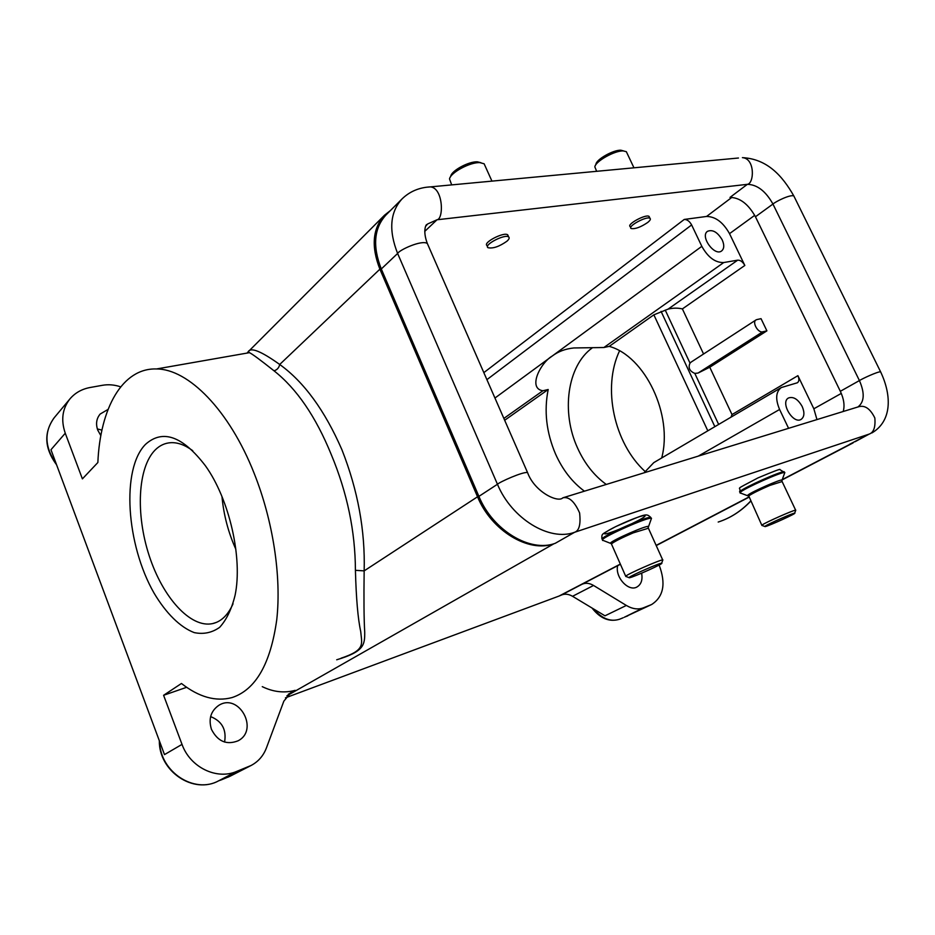 <?xml version="1.0" encoding="UTF-8"?>
<svg xmlns="http://www.w3.org/2000/svg" width="935" height="935" viewBox="0 0 935 935"><rect width="100%" height="100%" fill="white"/><g stroke="black" fill="none" stroke-linecap="round" stroke-linejoin="round"><path stroke-width="1.4" d="M855.046 441.729L869.118 434.12L849.553 444.335M428.242 245.543L427.353 243.521C421.919 239.512 399.058 250.066 397.62 253.467L381.293 268.976L478.907 496.38C492.815 530.379 530.215 552.772 555.226 543.317L553.952 543.738C528.894 553.216 491.448 530.811 477.54 496.777L379.891 269.175C371.008 246.384 372.586 228.362 384.624 215.12L390.479 210.48M285.455 697.826L559.06 596.051L620.302 564.097M618.608 529.502C597.313 538.209 600.983 532.95 623.926 522.829C646.88 512.649 653.296 513.455 632.481 523.366M381.293 268.976C372.41 246.185 373.988 228.175 386.015 214.945L402.05 198.91C409.752 191.453 419.231 187.444 430.497 186.883L426.722 187.199M592.147 347.96C567.159 366.041 561.07 412.288 577.549 447.994C584.574 463.515 594.146 475.67 606.277 484.447M584.422 491.179C572.267 482.215 562.66 469.861 555.577 454.094C546.356 432.484 543.901 410.956 548.191 389.509L504.666 420.271M494.942 398.041L552.246 356.025C540.675 362.57 527.352 388.504 542.908 390.748L548.191 389.509M737.703 260.164L668.116 309.099C673.13 307.895 677.887 307.837 682.386 308.912L744.833 265.458C742.822 261.858 740.45 260.082 737.703 260.164L723.748 262.536C715.287 262.77 707.982 257.37 701.823 246.326L552.246 356.025C558.253 351.502 565.43 348.825 573.798 347.96L603.881 347.516L609.234 346.371C645.01 356.06 673.212 414.848 661.699 457.975M698.211 456.151L779.591 409.472C775.244 399.058 775.805 391.765 781.286 387.558L653.787 462.626L644.086 472.818M816.968 419.593L813.847 408.782L797.906 375.671C799.343 379.037 799.168 381.398 797.403 382.766L781.286 387.558M668.116 309.099L653.857 314.826L609.234 346.371M235.865 549.324C228.304 532.506 223.675 514.928 221.981 496.578M192.739 450.693C185.153 445.072 177.919 442.395 171.011 442.676C165.051 442.98 159.78 445.399 155.222 449.922C137.655 467.5 135.575 514.308 149.226 555.799C162.702 597.36 190.459 628.402 212.619 623.598C221.198 621.646 228 615.043 233.037 603.811M145.509 444.359C121.071 469.066 126.26 544.649 154.088 593.164C166.009 613.208 180.128 627.268 194.235 632.609C203.514 634.514 211.976 632.761 219.62 627.362C226.515 619.835 231.67 609.129 235.094 595.233C242.843 558.16 229.367 499.091 205.443 465.817C182.676 436.084 162.702 428.931 145.509 444.359M620.384 564.273L582.049 584.258C585.614 582.657 589.447 583.066 593.55 585.462L626.345 605.448C632.446 609.024 638.149 609.819 643.432 607.82L650.748 604.887L626.24 616.34M802.183 406.491C804.766 412.627 804.416 416.928 801.131 419.383C793.079 424.595 779.907 402.202 788.521 397.971C793.429 396.346 797.987 399.187 802.183 406.491M779.591 409.472L788.579 428.324M722.217 239.909C717.554 232.125 712.645 229.262 707.503 231.319C699.777 236.274 714.609 256.763 721.68 250.907C724.239 248.64 724.426 244.97 722.217 239.909M701.823 246.326L691.631 224.938C689.598 221.279 687.143 219.456 684.245 219.444L706.568 216.452C715.497 216.569 723.141 222.308 729.522 233.656L754.709 215.342M756.859 319.583L761.043 318.671L766.899 330.85L762.726 331.808C758.063 333.234 751.833 322.201 756.006 319.934L756.859 319.583M731.03 417.15L732.012 414.567L709.77 367.221L766.899 330.85M744.833 265.458L729.522 233.656M649.206 218.054L649.077 216.406C645.886 213.799 626.158 224.54 630.248 226.621L630.739 227.673M508.044 236.66L507.728 234.849C503.988 231.553 482.343 242.855 487.077 245.601L487.521 246.595M709.77 367.221L698.036 373.065L694.81 373.392C689.574 371.16 687.973 367.735 690.007 363.119L665.241 310.093M691.222 362.032L690.007 363.119M650.748 604.887L651.73 604.454C663.616 596.67 666.082 583.533 659.14 565.044M641.62 573.19C642.789 579.852 641.211 584.468 636.899 587.028C628.402 592.007 614.798 576.965 617.661 565.698M626.345 605.448L604.98 615.814L572.547 596.296C568.492 593.947 564.693 593.573 561.14 595.163L559.06 596.051M219.631 780.316L218.813 780.737C194.503 794.446 159.815 771.889 159.628 741.502M262.267 686.652C273.371 692.04 284.345 693.267 295.191 690.334L291.545 691.865L283.854 701.145L266.44 747.895C263.413 755.796 258.294 761.663 251.094 765.485L236.555 771.469L218.813 780.737C193.603 794.785 158.751 771.305 159.336 740.707M210.62 716.596C222.016 721.177 226.667 729.662 224.575 742.063M211.45 729.347C217.691 741.455 226.55 745.277 238.039 740.824C259.556 729.954 238.787 692.251 218.638 705.457C210.749 711.126 208.353 719.085 211.45 729.347M245.508 353.36L249.481 352.659C252.532 354.178 260.713 360.22 274.013 370.809C296.687 388.679 315.773 416.589 331.259 454.55C347.236 492.874 355.288 531.466 355.417 570.327L364.159 570.876C365.269 530.624 357.86 490.256 341.929 449.758C324.796 410.453 304.062 382.029 279.705 364.475C261.157 351.209 250.65 346.978 248.184 351.782L247.085 353.079M355.417 570.327C356.177 598.494 357.941 618.876 360.711 631.476C361.787 644.238 365.772 649.942 341.1 658.193M477.54 496.777L364.159 570.876C363.762 598.762 363.949 619.215 364.72 632.235C364.79 644.799 364.253 651.555 336.705 659.783M236.555 771.469C216.593 780.141 190.085 767.273 182.021 744.377L163.602 695.289L186.649 687.295M384.624 215.12L248.184 351.782L249.481 352.659L156.519 368.963C188.332 368.951 229.227 410.079 254.121 473.227C273.078 520.76 281.552 576.615 276.76 619.671C270.601 663.792 255.699 689.761 232.055 697.568C215.856 701.881 198.991 697.183 181.448 683.485L163.602 695.289M156.519 368.963C122.427 367.794 100.15 408.139 97.859 462.521L82.397 478.884L65.263 433.221C60.752 420.049 62.329 408.595 69.996 398.836C75.151 392.817 81.883 389.03 90.181 387.487L102.546 385.278C108.483 384.25 114.537 384.776 120.673 386.845M274.013 370.809C277.099 369.909 278.992 367.806 279.705 364.475L379.891 269.175M182.021 744.377L164.502 754.603L50.969 449.723L65.263 433.221M100.84 435.605L97.766 430.17C95.615 423.941 96.41 418.564 100.174 414.041L108.039 409.436M101.927 430.112L97.345 428.931M619.531 350.882C602.105 387.534 613.991 443.19 645.08 471.462M784.558 473.32L784.535 472.514C781.099 471.976 745.113 488 740.52 492.091L740.216 493.154M765.262 526.101L765.122 526.604C768.722 526.043 797.789 512.824 794.668 513.163C793.371 512.836 768.722 523.682 765.262 526.101M795.638 510.522L795.627 510.148C793.231 510.183 766.046 522.197 762.27 524.886L761.931 525.505M506.91 241.23C499.29 246.595 492.99 248.757 488.012 247.705C483.29 244.97 504.947 233.68 508.675 236.952C509.715 237.829 509.131 239.243 506.91 241.23M450.343 177.077L450.775 176.119C451.687 170.544 468.926 161.264 477.411 161.837L480.917 162.702M451.675 184.896L449.513 178.924C450.53 172.589 470.235 161.989 479.9 162.632L484.131 163.789L485.113 165.986M647.651 222.507C640.65 227.217 635.146 229.215 631.148 228.526C627.058 226.457 646.798 215.728 649.977 218.322C650.924 219.082 650.152 220.485 647.651 222.507M595.56 165.191L595.946 164.256C596.226 159.453 613.442 149.74 620.91 150.219L623.645 150.944M596.659 171.304L594.847 166.933C595.151 161.486 614.821 150.383 623.318 150.932L626.345 151.692L627.14 153.375M843.195 411.517C844.878 405.708 843.919 398.964 840.331 391.298L755.445 216.768L772.953 204.052L859.417 380.568C864.887 393.132 864.408 401.921 857.979 406.924M840.331 391.298L859.417 380.568C862.362 378.652 877.778 371.487 880.595 371.803L793.838 195.964C790.367 194.211 775.536 201.598 772.953 204.052C765.718 191.161 757.175 184.581 747.346 184.335L730.013 197.402C739.842 197.565 748.316 204.017 755.445 216.768M651.122 519.241L651.087 518.2C646.833 517.417 604.98 535.895 602.385 539.694L602.631 540.5M629.056 577.468L629.348 577.795C633.638 577.175 665.101 562.975 661.641 563.221C660.075 562.741 631.254 575.352 629.056 577.468M662.693 560.381L662.681 559.901C659.713 559.878 628.098 573.774 625.76 576.124L625.842 576.544M857.255 407.192L859.066 406.632C865.132 405.124 870.391 408.922 874.844 418.015C875.592 427.201 873.687 432.566 869.118 434.12L574.628 532.272L555.226 543.317M553.952 543.738L286.881 695.815M656.136 545.397L748.69 497.116M782.244 479.608L850.383 444.055M750.63 501.277C741.104 511.235 730.293 518.154 718.197 522.046C730.282 518.165 741.069 511.2 750.571 501.148M723.748 262.536L603.881 347.516M542.908 390.748L503.86 418.424M707.818 430.825L653.857 314.826M661.057 311.355L714.854 426.676M731.93 197.332L706.568 216.452M841.29 393.413L813.847 408.782M703.564 354.003L682.386 308.912M797.906 375.671L732.012 414.567M483.827 372.633L684.245 219.444M794.318 196.958L793.838 195.964C782.303 175.663 767.132 158.938 742.413 157.641C755.223 158.459 754.276 183.54 747.346 184.335L437.019 219.772L424.747 231.389M718.653 424.443L694.81 373.392M762.726 331.808L698.036 373.065M486.901 379.657L691.631 224.938M625.106 616.878L651.73 604.454M643.432 607.82L624.264 617.275M619.321 619.309L619.496 619.239C610.555 622.114 601.941 618.701 593.655 609.001M623.131 617.778L619.402 619.286C609.34 622.266 600.212 618.514 592.03 608.019M593.55 585.462L572.547 596.296M561.14 595.163L582.049 584.258M248.617 766.618L221.653 779.732L230.337 776.108L251.094 765.485M288.354 694.237L295.191 690.334M221.595 779.755L218.755 780.772M56.603 464.847C44.413 448.321 43.594 432.648 54.16 417.805C43.957 431.876 44.611 447.129 56.135 463.585M784.418 472.28L784.149 471.707C780.713 471.158 744.728 487.182 740.146 491.284L739.959 492.605M782.116 481.548L769.879 485.417C759.489 489.905 752.441 493.399 748.736 495.889L761.803 525.225M748.304 496.263L747.883 495.082C751.717 491.81 780.865 478.965 782.092 480.006L784.839 472.549M425.752 226.153L427.634 223.979L437.019 219.772C443.891 219 443.295 188.169 430.497 186.883L738.463 158.015M527.971 473.542L527.55 472.572C523.249 471.404 499.5 482.051 497.455 484.26L397.62 253.467C388.528 230.349 390.012 212.163 402.05 198.91M426.161 225.382L426.827 224.54C426.138 224.19 422.41 230.548 427.353 243.521L527.55 472.572C534.668 492.207 558.23 503.042 562.788 497.841C568.912 496.403 574.511 501.429 579.595 512.918C580.869 524.255 579.221 530.706 574.628 532.272C549.523 541.704 511.702 518.796 497.455 484.26L478.907 496.38M857.839 406.994L562.788 497.841M871.864 432.963C891.698 421.323 892.142 396.124 880.595 371.803L880.828 372.27M651.029 518.06L650.69 517.312C646.424 516.506 604.571 534.984 601.988 538.805M648.399 528.228L633.159 532.892C621.611 537.87 614.365 541.54 611.42 543.901L625.679 576.194M611.373 543.948L610.497 543.001C612.799 539.939 646.973 525.026 648.411 526.463L648.142 527.176M216.417 622.394L212.619 623.598M756.006 319.934L691.316 361.962M625.024 616.925L627.759 615.873M853.117 442.886L782.128 479.912M748.771 497.315L656.23 545.584M227.836 777.242L230.337 776.108M54.16 417.805L69.996 398.836M739.585 491.81C742.145 485.697 731.1 492.149 757.969 477.902C773.712 471.287 781.041 468.54 779.942 469.65L784.535 472.514M794.668 513.163L795.779 510.136M764.772 526.475L762.13 525.47M782.092 480.006L781.929 481.139L795.627 510.148M747.334 495.62L740.672 493.119M508.675 236.952L507.728 234.849M477.411 161.837L479.9 162.632M491.939 181.121L484.131 163.789M649.977 218.322L649.077 216.406M620.91 150.219L623.318 150.932M633.953 167.809L626.345 151.692M601.906 538.899C601.684 536.117 601.941 534.645 602.654 534.481C602 534.177 606.324 531.571 615.639 526.65C647.254 512.883 646.05 513.444 650.69 517.312L651.087 518.2M661.641 563.221L662.88 559.89M628.893 577.62L626.111 576.509M651.496 518.27L648.165 527.702L662.681 559.901M610.298 543.258L603.25 540.465"/></g></svg>
